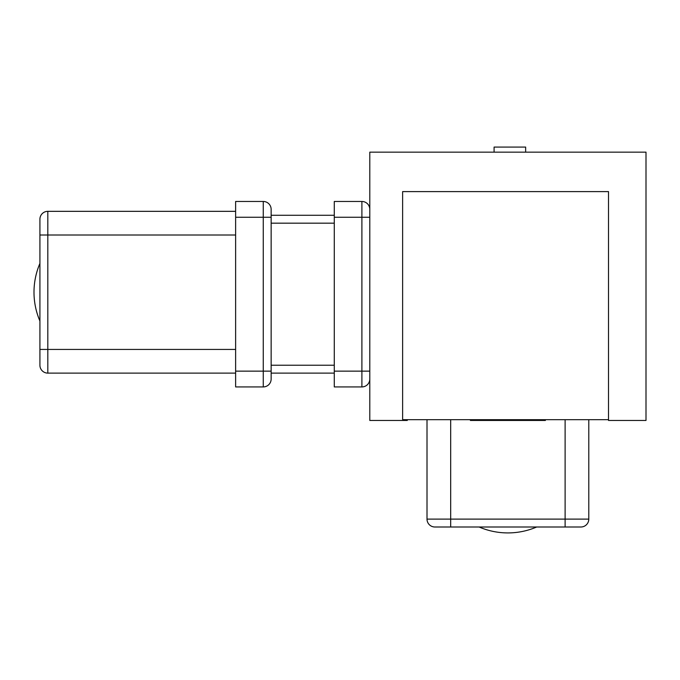 <?xml version="1.0" encoding="UTF-8"?>
<svg xmlns="http://www.w3.org/2000/svg" width="680" height="680" viewBox="0 0 680 680"><rect width="100%" height="100%" fill="white"/><g stroke="black" fill="none" stroke-linecap="round" stroke-linejoin="round"><path stroke-width="1.02" d="M525.649 152.15L525.649 147.076L494.088 147.076L494.088 152.15M427.006 519.112L427.006 419.679L427.006 519.112A7.888 7.888 0 0 0 434.894 527L450.679 527L434.894 527A7.888 7.888 0 0 1 427.006 519.112A7.888 7.888 0 0 0 434.894 527A7.888 7.888 0 0 1 427.006 519.112L450.679 519.112L450.679 419.679L450.679 527L565.114 527L450.679 527L450.679 519.112L427.006 519.112M588.787 419.679L588.787 519.112A7.888 7.888 0 0 1 580.89 527L565.114 527L580.89 527A7.888 7.888 0 0 0 588.787 519.112L450.679 519.112L565.114 519.112L565.114 527L565.114 419.679L565.114 519.112L588.787 519.112L588.787 419.679M536.69 527A72.998 72.998 0 0 1 479.102 527A72.998 72.998 0 0 0 536.69 527M369.793 152.15L369.793 420.461L407.277 420.461L407.277 419.679L608.515 419.679L402.628 419.679L407.277 419.679L407.277 420.461L369.793 420.461L369.793 152.15L646 152.15L369.793 152.15M608.515 191.607L608.515 420.461L646 420.461L646 152.15L646 420.461L608.515 420.461L608.515 191.607L402.628 191.607L402.628 419.679L402.628 191.607L608.515 191.607M545.377 420.461L470.407 420.461L470.407 419.679L470.407 420.461L545.377 420.461L545.377 419.679L545.377 420.461M235.628 217.251L271.142 217.251L271.142 379.032A7.888 7.888 0 0 1 263.253 386.928L235.628 386.928L235.628 201.467L263.253 201.467A7.888 7.888 0 0 1 271.142 209.363L271.142 217.251L271.142 215.28L334.279 215.28M334.279 373.116L271.142 373.116M369.793 209.363A7.888 7.888 0 0 0 361.896 201.467L334.279 201.467L334.279 386.928L361.896 386.928A7.888 7.888 0 0 0 369.793 379.032M235.628 349.435L47.812 349.435L47.812 211.335L235.628 211.335M235.628 373.116L47.812 373.116A7.888 7.888 0 0 1 39.916 365.219L39.916 349.435L39.916 365.219A7.888 7.888 0 0 0 47.812 373.116L47.812 349.435L39.916 349.435L39.916 219.224L39.916 235.008L235.628 235.008M47.812 211.335A7.888 7.888 0 0 0 39.916 219.224A7.888 7.888 0 0 1 47.812 211.335M39.916 321.019A72.998 72.998 0 0 1 39.916 263.432M334.279 223.176L271.142 223.176M334.279 365.219L271.142 365.219M271.142 209.363A7.888 7.888 0 0 0 263.253 201.467L263.253 386.928A7.888 7.888 0 0 0 271.142 379.032M271.142 371.144L235.628 371.144M334.279 371.144L361.896 371.144L361.896 386.928M334.279 217.251L361.896 217.251L361.896 371.144L369.793 371.144M361.896 201.467L361.896 217.251L369.793 217.251"/></g></svg>
